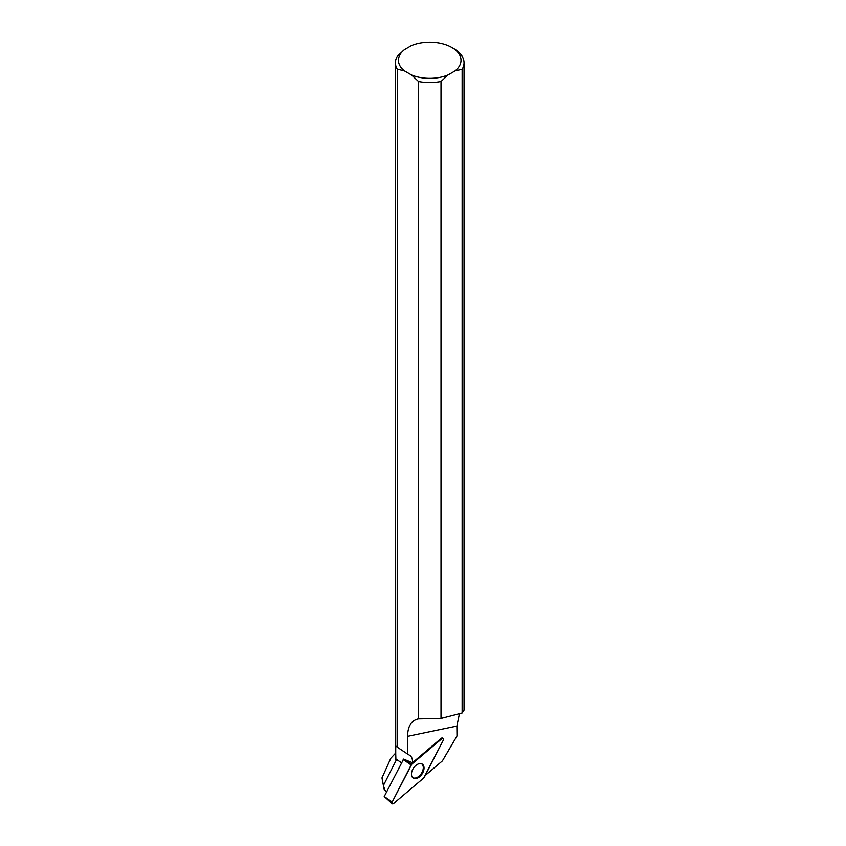 <?xml version="1.0" encoding="UTF-8"?>
<svg xmlns="http://www.w3.org/2000/svg" width="846" height="846" viewBox="0 0 846 846"><rect width="100%" height="100%" fill="white"/><g stroke="black" fill="none" stroke-linecap="round" stroke-linejoin="round"><path stroke-width="1.27" d="M384.232 796.52L403.637 759.084M392.216 803.7L384.211 796.52L392.195 801.976A1.713 1.068 122.9 0 0 392.216 803.7A1.713 1.068 122.9 0 0 393.644 803.478L423.709 777.992A1.713 1.068 122.9 0 0 424.343 777.178L443.304 740.165A1.713 1.068 122.9 0 0 443.103 738.336A1.713 1.068 122.9 0 0 441.855 738.674L411.791 764.16A1.713 1.068 122.9 0 0 411.156 764.964L392.195 801.976M412.647 777.58A8.323 5.192 122.9 0 0 412.996 777.886A8.323 5.192 122.9 0 0 421.636 774.587A8.323 5.192 122.9 0 0 422.852 764.573A8.323 5.192 122.9 0 0 422.017 763.938A8.323 5.192 122.9 0 0 413.588 767.946A8.323 5.192 122.9 0 0 412.647 777.58M386.802 791.422L384.232 789.889L386.728 791.57M397.292 69.245L404.24 70.778L411.579 75.019L418.527 81.502L418.527 718.899L417.839 719.015C411.135 720.781 407.719 726.555 407.592 736.348L407.814 754.209L397.292 747.177L397.292 69.245A34.316 19.807 180 0 1 395.41 62.773L395.738 757.974A33.988 19.617 0 0 0 396.034 760.554L395.886 758.978L401.49 762.754M395.738 754.082L395.886 758.978M396.034 760.554L383.407 785.448L382.001 777.844L390.82 758.238L395.738 752.993M383.407 785.448L384.877 790.122M384.232 789.889L381.969 777.844M407.814 754.209L409.834 755.393C411.865 756.863 412.732 759.306 412.446 762.732L403.616 759.074M441.855 738.674L441.231 738.336L412.446 762.732M441.231 738.336A1.597 0.994 -57.1 0 1 442.395 738.019L443.103 738.336M425.221 775.454L442.384 760.903L456.977 735.999L456.872 726.058L459.452 713.675M397.292 747.177L395.727 745.908M395.41 62.773A34.316 19.807 180 0 1 397.324 56.259L404.399 49.703A31.281 18.062 180 0 0 404.24 70.778M404.399 49.703L411.357 45.684A31.281 18.062 180 0 1 451.849 47.535L453.985 48.772A34.316 19.807 180 0 1 464.031 62.773A34.316 19.807 180 0 1 462.128 69.298L462.128 712.998L441.009 718.444L418.527 718.899M464.031 62.773L464.031 710.122L462.128 712.998M441.009 718.444L441.009 81.48A34.316 19.807 180 0 1 418.527 81.502M451.849 47.535A31.281 18.062 180 0 1 455.053 70.905L462.128 69.298M441.009 81.48L448.084 74.924A31.281 18.062 180 0 1 411.579 75.019M448.084 74.924L455.053 70.905M421.456 763.705A8.196 5.118 -57.1 0 1 423.286 767.544A8.196 5.118 -57.1 0 1 419.394 775.835A8.196 5.118 -57.1 0 1 412.552 777.474M423.709 777.992L443.293 740.176C443.78 738.442 443.304 737.945 441.855 738.674L411.791 764.16L392.206 801.966C391.719 803.7 392.195 804.208 393.644 803.467L423.709 777.992M403.182 759.465L411.791 764.16M411.156 764.964L403.172 759.475M407.592 736.348L456.872 726.058"/></g></svg>
